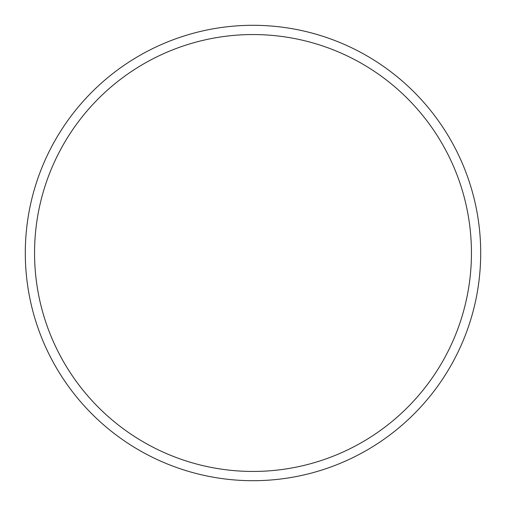 <?xml version="1.0" encoding="UTF-8"?>
<svg xmlns="http://www.w3.org/2000/svg" width="506" height="506" viewBox="0 0 506 506"><rect width="100%" height="100%" fill="white"/><g stroke="black" fill="none" stroke-linecap="round" stroke-linejoin="round"><path stroke-width="0.76" d="M253 480.7A227.7 227.7 0 0 0 480.7 253A227.7 227.7 0 0 0 253 25.3A227.7 227.7 0 0 0 25.3 253A227.7 227.7 0 0 0 253 480.7M253 471.447A218.447 218.447 0 0 0 471.447 253A218.447 218.447 0 0 0 253 34.553A218.447 218.447 0 0 0 34.553 253A218.447 218.447 0 0 0 253 471.447"/></g></svg>
